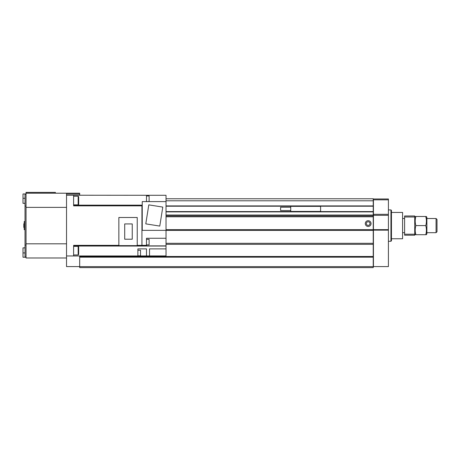 <?xml version="1.0" encoding="UTF-8"?>
<svg xmlns="http://www.w3.org/2000/svg" width="460" height="460" viewBox="0 0 460 460"><rect width="100%" height="100%" fill="white"/><g stroke="black" fill="none" stroke-linecap="round" stroke-linejoin="round"><path stroke-width="0.69" d="M366.344 223.571A1.823 1.823 0 0 1 368.167 221.749A1.823 1.823 0 0 1 369.989 223.571A1.823 1.823 0 0 1 368.167 225.394A1.823 1.823 0 0 1 366.344 223.571M365.286 223.571A2.886 2.886 0 0 1 368.167 220.685A2.886 2.886 0 0 1 371.053 223.571A2.886 2.886 0 0 1 368.167 226.458A2.886 2.886 0 0 1 365.286 223.571M79.683 266.645L79.683 267.605L373.232 267.605L373.232 266.645L79.683 266.645L79.683 255.961L79.683 256.467L373.232 256.467L373.232 266.645M166.025 198.772L373.232 198.772L373.232 256.467M373.232 230.402L166.025 230.402M373.232 229.643L166.025 229.643M373.232 211.577L166.025 211.577M373.232 206.212L166.025 206.212M373.232 257.18L79.683 257.18M373.232 244.323L166.025 244.323M373.232 243.311L166.025 243.311M55.39 193.206L55.39 192.395L26.036 192.395L26.036 193.206L79.683 193.206L79.683 195.23M66.528 193.206L66.528 266.593L79.683 266.593M66.528 194.068L79.683 194.068M26.036 193.965L23 193.965L23 203.326L25.024 203.326M24.213 227.418L23.811 227.418L23.811 223.773L24.213 223.773M25.024 229.643L24.213 229.643L24.213 221.547L25.024 221.547M26.036 194.218L25.024 194.218L25.024 256.973L26.036 256.973M25.024 247.865L23 247.865L23 257.226L26.036 257.226M26.036 193.206L26.036 257.985L66.528 257.985M390.942 209.909L390.942 241.287L391.448 240.781L391.448 210.415L390.942 209.909L388.412 209.909M388.412 230.149L388.412 198.973L373.434 198.973L373.434 266.593L388.412 266.593L388.412 230.149L373.434 230.149M388.412 229.643L373.434 229.643M388.412 215.32L373.434 215.32M388.412 214.308L373.434 214.308M388.412 199.835L373.434 199.835M146.493 201.555L149.12 201.555L149.12 195.989L146.493 195.989M137.885 255.794L140.518 255.794L140.518 250.228L137.885 250.228M146.493 244.881L149.12 244.881L149.12 239.315L146.493 239.315M78.165 246.347L78.165 254.949L78.671 254.443L78.671 246.853L78.165 246.347L73.612 246.347M78.165 254.949L73.612 254.949M78.165 196.242L78.165 204.849L78.671 204.343L78.671 196.748L78.165 196.242L73.612 196.242M78.165 204.849L73.612 204.849M132.244 239.211L132.244 223.928L124.706 223.928L124.706 239.211L132.244 239.211M118.858 245.64L137.23 245.64L137.23 217.499L118.858 217.499L118.858 245.64M162.788 207.086L148.793 204.867L145.785 223.865L159.781 226.078L162.788 207.086M142.238 230.356L166.025 230.356L166.025 201.606L142.238 201.606L142.238 230.356M142.238 205.315L141.939 205.315L141.939 245.352L146.493 245.352L146.493 245.881L166.025 245.881L166.025 238.251L146.493 238.251L146.493 245.352M166.025 248.877L149.529 248.877L149.529 255.915L166.025 255.915L166.025 246.042L73.612 246.042M166.025 201.606L166.025 195.281L146.493 195.281L146.493 201.606M137.885 248.877L137.885 255.961L146.493 255.915L146.493 248.877L137.885 248.877M118.858 245.352L73.612 245.352L73.612 255.961L66.528 255.961M146.493 195.281L73.612 195.23L73.612 205.844L141.939 205.844M73.612 195.23L66.528 195.23M137.885 255.961L73.612 255.961M141.939 245.352L137.23 245.352M142.238 205.148L73.612 205.148M149.529 255.915L146.493 255.915M166.025 230.356L166.025 238.251M391.448 212.439L402.586 212.439L402.586 238.757L391.448 238.757M437 219.443L437 231.754L436.068 232.685L436.068 218.511L437 219.443M414.73 234.203L414.73 215.981L404.61 215.981L404.61 235.215L414.73 235.215L414.73 234.203L404.61 234.203M414.73 216.993L404.61 216.993M426.409 216.487L426.88 217.499L426.88 233.697L426.409 234.709M425.747 216.487L415.863 216.487C414.983 216.487 414.983 216.487 415.863 216.487C414.983 219.506 414.983 222.542 415.863 225.595C414.983 228.614 414.983 231.656 415.863 234.709C414.983 234.709 414.983 234.709 415.863 234.709L425.747 234.709C426.627 234.709 426.627 234.709 425.747 234.709C426.627 231.685 426.627 228.649 425.747 225.595C426.627 222.577 426.627 219.541 425.747 216.487C426.627 216.487 426.627 216.487 425.747 216.487L426.19 218.511M415.863 234.709L415.42 232.685M425.747 225.595L415.863 225.595M290.731 210.565L280.611 210.565L280.611 207.224L290.731 207.224M290.731 211.577L290.731 206.212M320.597 211.577L320.597 206.212M320.597 206.362L290.731 206.362M320.597 211.427L290.731 211.427M373.232 216.792L166.025 216.792M373.232 215.912L166.025 215.912M373.232 215.038L166.025 215.038M373.232 211.882L166.025 211.882M373.232 205.907L166.025 205.907M373.232 200.796L166.025 200.796M23 198.266L25.024 198.266M25.024 245.082L26.036 245.082M25.024 206.109L26.036 206.109M23 252.925L25.024 252.925M26.036 243.817L66.528 243.817M26.036 207.38L66.528 207.38M388.412 241.287L390.942 241.287M402.586 218.511L404.61 218.511M426.88 218.511L436.068 218.511M426.88 232.685L436.068 232.685M402.586 232.685L404.61 232.685M414.73 217.499L415.202 216.487M414.73 233.697L415.202 234.709"/></g></svg>
